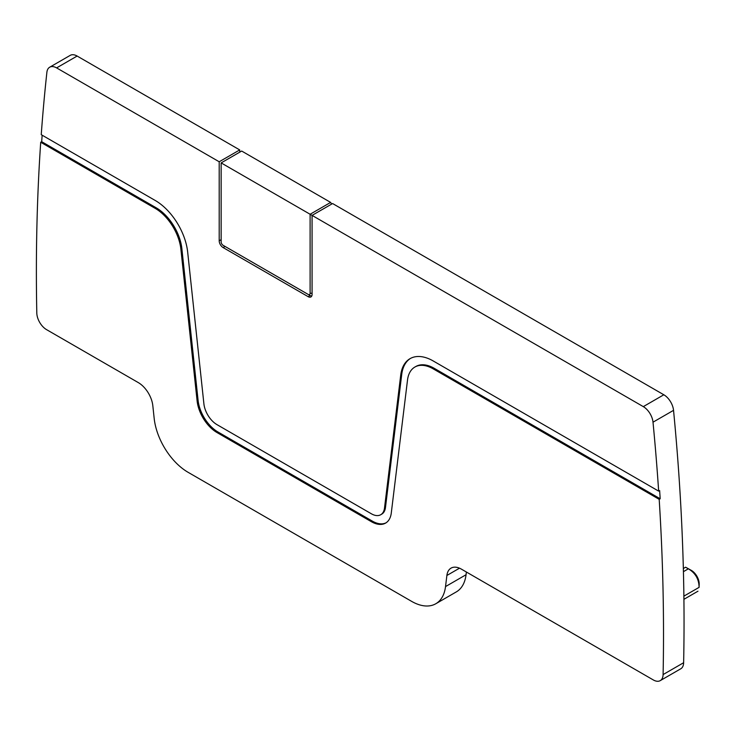 <?xml version="1.0" encoding="UTF-8"?>
<svg xmlns="http://www.w3.org/2000/svg" width="736" height="736" viewBox="0 0 736 736"><rect width="100%" height="100%" fill="white"/><g stroke="black" fill="none" stroke-linecap="round" stroke-linejoin="round"><path stroke-width="1.1" d="M42.145 135.185A2141.548 1236.434 -120 0 0 41.685 141.698L40.71 142.26A2141.548 1236.434 -120 0 0 36.8 312.975A13.828 7.986 -120 0 0 46.57 329.645L138.285 382.591A20.737 11.969 -120 0 1 152.821 405.711L154.174 418.37A48.392 27.94 -120 0 0 188.094 472.31L411.599 601.349A48.392 27.94 -120 0 0 435.795 603.75A48.392 27.94 -120 0 0 445.528 586.583L446.881 575.478A20.737 11.969 -120 0 1 451.048 568.128A20.737 11.969 -120 0 1 461.417 569.149L653.329 679.954A13.828 7.986 -120 0 0 660.247 680.634A13.828 7.986 -120 0 0 663.099 674.572A2141.548 1236.434 -120 0 0 659.189 499.339L433.2 368.856A36.634 21.151 -120 0 0 414.874 367.043A36.634 21.151 -120 0 0 407.514 380.043L391.276 513.056A28.345 16.367 -120 0 1 385.581 523.103A28.345 16.367 -120 0 1 371.404 521.704L216.991 432.547L217.966 431.986L372.388 521.134A28.345 16.367 -120 0 0 386.06 522.808M49.689 67.215L70.224 55.366A13.828 7.986 -120 0 1 77.133 56.046L56.608 67.896A13.828 7.986 -120 0 0 49.689 67.215A13.828 7.986 -120 0 0 46.892 72.257A2141.548 1236.434 -120 0 0 41.244 134.67L155.195 200.459A46.313 26.744 -120 0 1 187.671 252.08L203.9 403.843A18.667 10.773 -120 0 0 216.991 424.644L371.404 513.802A18.667 10.773 -120 0 0 380.742 514.722A18.667 10.773 -120 0 0 384.496 508.107L385.471 507.536L401.709 374.523A46.313 26.744 -120 0 1 410.532 358.386M77.133 56.046L239.724 149.923L239.724 152.177M221.15 162.904L310.114 214.259L310.114 293.287A2.769 1.601 -120 0 1 308.163 294.409L223.109 245.309A2.769 1.601 -120 0 1 221.15 241.923L221.15 162.904L241.684 151.046L330.648 202.409L331.623 204.102M330.648 202.409L310.114 214.259L312.073 215.39L332.598 203.541L663.826 394.772L643.301 406.631A13.828 7.986 -120 0 1 653.007 422.188A2141.548 1236.434 -120 0 1 658.656 491.124L433.2 360.953A46.313 26.744 -120 0 0 410.035 358.662A46.313 26.744 -120 0 0 400.724 375.093L384.496 508.107M660.247 680.634L680.772 668.785A13.828 7.986 -120 0 0 683.634 662.722A2141.548 1236.434 -120 0 0 673.541 410.338A13.828 7.986 -120 0 0 663.826 394.772M466.385 572.019L466.054 574.733L445.528 586.583M435.795 603.75L456.329 591.891A48.392 27.94 -120 0 0 466.054 574.733M40.71 142.26L155.195 208.362A36.634 21.151 -120 0 1 180.881 249.2L197.119 400.954A28.345 16.367 -120 0 0 216.991 432.547M380.742 514.722L381.717 514.16A18.667 10.773 -120 0 0 385.471 507.536M41.685 141.698L156.179 207.791A36.634 21.151 -120 0 1 181.866 248.63L198.094 400.393A28.345 16.367 -120 0 0 217.966 431.986M433.2 368.856L434.176 368.294A36.634 21.151 -120 0 0 415.858 366.482L414.874 367.043M434.176 368.294L660.174 498.769A2141.558 1236.434 -120 0 0 659.64 490.562L658.656 491.124M660.174 498.769L659.189 499.339M56.608 67.896L219.199 161.773L219.199 240.792A5.529 3.192 60 0 0 223.109 247.563L308.163 296.672A5.529 3.192 60 0 0 310.923 296.939A5.529 3.192 60 0 0 312.073 294.409L312.073 215.39L643.301 406.631M219.199 161.773L239.724 149.923M688.372 568.808C695.4 572.994 698.97 579.186 699.09 587.365L699.2 584.025A11.058 6.385 -120 0 0 691.316 570.372L685.602 567.208L688.372 568.808L683.431 571.66M683.919 599.316L697.967 591.201M683.348 568.514L685.602 567.208L683.348 568.514M311.724 296.065A5.529 3.192 60 0 1 310.114 295.541L225.06 246.44A5.529 3.192 60 0 1 225.05 246.431M221.15 239.66L219.199 240.792M308.163 294.409L310.114 295.541L308.163 296.672M223.109 245.309L225.06 246.44L223.109 245.309L225.06 246.44L223.109 247.563M155.195 208.362L156.179 207.791M459.503 568.192L446.881 575.478M683.634 662.722L663.099 674.572M673.541 410.338L653.007 422.188M683.882 596.142L699.09 587.365M372.388 521.134L371.404 521.704M198.094 400.393L197.119 400.954M180.881 249.2L181.866 248.63M400.724 375.093L401.709 374.523M312.073 293.287L310.114 293.287"/></g></svg>
